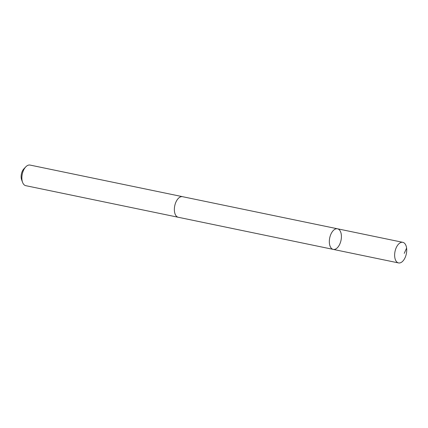 <?xml version="1.0" encoding="UTF-8"?>
<svg xmlns="http://www.w3.org/2000/svg" width="428" height="428" viewBox="0 0 428 428"><rect width="100%" height="100%" fill="white"/><g stroke="black" fill="none" stroke-linecap="round" stroke-linejoin="round"><path stroke-width="0.64" d="M178.465 217.312A10.518 5.778 -78.3 0 1 178.262 217.274A10.513 5.773 -78.3 0 1 177.229 216.862A10.513 5.773 -78.3 0 1 174.972 204.83A10.513 5.773 -78.3 0 1 182.531 196.682L337.505 228.793A10.518 5.773 101.7 0 0 329.945 236.946A10.518 5.773 101.7 0 0 332.203 248.984A10.518 5.773 101.7 0 0 333.235 249.396A10.518 5.773 101.7 0 0 341.025 240.269A10.518 5.773 101.7 0 0 337.505 228.793A10.518 5.773 101.7 0 0 329.945 236.946A10.518 5.773 101.7 0 0 332.203 248.984A10.518 5.773 101.7 0 0 333.235 249.396L398.548 262.931A10.518 5.778 -78.3 0 1 397.51 262.524A10.518 5.778 -78.3 0 1 395.253 250.482A10.518 5.778 -78.3 0 1 402.818 242.328A10.518 5.778 -78.3 0 1 403.85 242.74A10.518 5.778 -78.3 0 1 406.108 254.778A10.518 5.778 -78.3 0 1 398.548 262.931M333.235 249.396L178.262 217.269A10.518 5.778 -78.3 0 1 174.742 205.804A10.518 5.778 -78.3 0 1 182.531 196.671A10.518 5.778 -78.3 0 1 182.729 196.72M178.262 217.274L25.771 185.672A10.518 5.778 -78.3 0 1 22.582 182.365A10.518 5.778 -78.3 0 1 25.803 166.834A10.518 5.778 -78.3 0 1 30.046 165.069L182.531 196.671M22.582 182.365L21.635 179.83A7.485 4.109 -78.3 0 1 23.925 168.782L25.803 166.834M404.246 253.371L406.6 248.101M337.505 228.793L402.818 242.328"/></g></svg>
